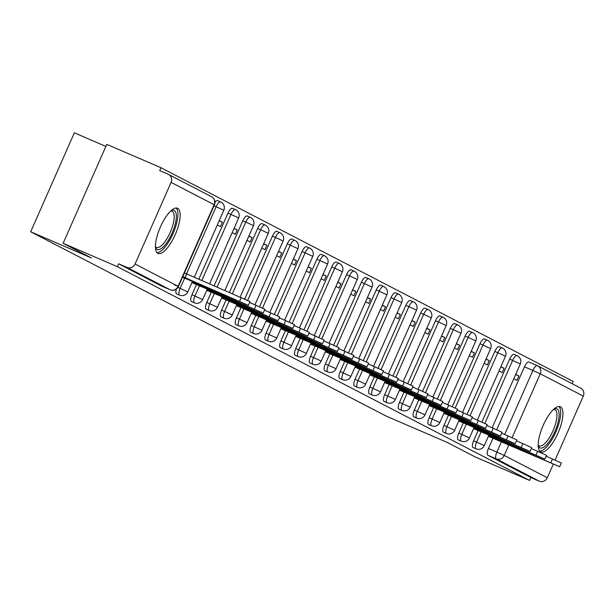<?xml version="1.0" encoding="UTF-8"?>
<svg xmlns="http://www.w3.org/2000/svg" width="614" height="614" viewBox="0 0 614 614"><rect width="100%" height="100%" fill="white"/><g stroke="black" fill="none" stroke-linecap="round" stroke-linejoin="round"><path stroke-width="0.92" d="M478.122 430.575L473.624 440.768A6.309 2.134 113.3 0 0 472.98 447.522A6.309 2.134 113.3 0 0 473.033 447.545A6.309 2.134 113.3 0 0 473.079 447.568M463.301 422.892L458.804 433.085A6.309 2.134 113.3 0 0 458.159 439.839A6.309 2.134 113.3 0 0 458.205 439.862A6.309 2.134 113.3 0 0 458.251 439.877M448.473 415.21L443.976 425.395A6.309 2.134 113.3 0 0 443.339 432.149A6.309 2.134 113.3 0 0 443.385 432.172A6.309 2.134 113.3 0 0 443.431 432.195M433.653 407.519L429.155 417.712A6.309 2.134 113.3 0 0 428.511 424.466A6.309 2.134 113.3 0 0 428.557 424.489A6.309 2.134 113.3 0 0 428.603 424.504M418.825 399.837L414.335 410.029A6.309 2.134 113.3 0 0 413.69 416.783A6.309 2.134 113.3 0 0 413.736 416.806A6.309 2.134 113.3 0 0 413.782 416.822M404.004 392.146L399.507 402.339A6.309 2.134 113.3 0 0 398.862 409.093A6.309 2.134 113.3 0 0 398.908 409.116A6.309 2.134 113.3 0 0 398.962 409.139M389.176 384.464L384.686 394.656A6.309 2.134 113.3 0 0 384.042 401.41A6.309 2.134 113.3 0 0 384.088 401.433A6.309 2.134 113.3 0 0 384.134 401.449M374.356 376.781L369.858 386.966A6.309 2.134 113.3 0 0 369.214 393.72A6.309 2.134 113.3 0 0 369.26 393.743A6.309 2.134 113.3 0 0 369.313 393.766M359.528 369.091L355.038 379.283A6.309 2.134 113.3 0 0 354.393 386.037A6.309 2.134 113.3 0 0 354.439 386.06A6.309 2.134 113.3 0 0 354.485 386.076M344.707 361.408L340.21 371.593A6.309 2.134 113.3 0 0 339.565 378.354A6.309 2.134 113.3 0 0 339.611 378.37A6.309 2.134 113.3 0 0 339.665 378.393M329.879 353.718L325.389 363.91A6.309 2.134 113.3 0 0 324.745 370.664A6.309 2.134 113.3 0 0 324.791 370.687A6.309 2.134 113.3 0 0 324.837 370.702M315.059 346.035L310.561 356.227A6.309 2.134 113.3 0 0 309.924 362.981A6.309 2.134 113.3 0 0 309.97 363.004A6.309 2.134 113.3 0 0 310.016 363.02M300.238 338.345L295.741 348.537A6.309 2.134 113.3 0 0 295.096 355.291A6.309 2.134 113.3 0 0 295.142 355.314A6.309 2.134 113.3 0 0 295.188 355.337M285.41 330.662L280.92 340.854A6.309 2.134 113.3 0 0 280.276 347.608A6.309 2.134 113.3 0 0 280.322 347.631A6.309 2.134 113.3 0 0 280.368 347.647M270.59 322.979L266.092 333.164A6.309 2.134 113.3 0 0 265.448 339.918A6.309 2.134 113.3 0 0 265.494 339.941A6.309 2.134 113.3 0 0 265.54 339.964M255.762 315.289L251.272 325.481A6.309 2.134 113.3 0 0 250.627 332.235A6.309 2.134 113.3 0 0 250.673 332.258A6.309 2.134 113.3 0 0 250.719 332.274M240.941 307.606L236.444 317.799A6.309 2.134 113.3 0 0 235.799 324.553A6.309 2.134 113.3 0 0 235.845 324.576A6.309 2.134 113.3 0 0 235.899 324.591M226.113 299.916L221.623 310.108A6.309 2.134 113.3 0 0 220.979 316.862A6.309 2.134 113.3 0 0 221.025 316.885A6.309 2.134 113.3 0 0 221.071 316.908M211.293 292.233L206.795 302.426A6.309 2.134 113.3 0 0 206.15 309.18A6.309 2.134 113.3 0 0 206.197 309.203A6.309 2.134 113.3 0 0 206.25 309.218M196.465 284.551L191.975 294.735A6.309 2.134 113.3 0 0 191.33 301.489A6.309 2.134 113.3 0 0 191.376 301.512A6.309 2.134 113.3 0 0 191.422 301.535M176.395 289.087A6.309 2.134 113.3 0 0 176.502 293.807A6.309 2.134 113.3 0 0 176.556 293.83A6.309 2.134 113.3 0 0 176.602 293.845M177.73 208.346A24.598 8.327 113.3 0 0 177.553 208.253A24.598 8.327 113.3 0 0 160.277 227.272A24.598 8.327 113.3 0 0 157.882 253.344A24.598 8.327 113.3 0 0 158.067 253.428A24.598 8.327 113.3 0 0 175.335 234.418A24.598 8.327 113.3 0 0 177.73 208.346M560.49 406.798A24.598 8.327 113.3 0 0 560.313 406.714A24.598 8.327 113.3 0 0 543.037 425.725A24.598 8.327 113.3 0 0 540.642 451.797A24.598 8.327 113.3 0 0 540.827 451.881A24.598 8.327 113.3 0 0 558.095 432.87A24.598 8.327 113.3 0 0 560.49 406.798M572.217 383.742L573.223 381.471L161.006 167.737L159.732 170.623L168.175 174.269A6.309 5.933 -62.6 0 1 171.083 182.389L135.072 264.028L178.121 286.347L214.125 204.708L171.083 182.389M105.869 146.424L74.34 132.831L30.7 231.777L91.463 257.98L63.142 243.297L117.366 266.683L529.583 480.417L475.359 457.023L447.046 442.341L386.283 416.139L30.7 231.777M63.142 243.297L106.782 144.351L161.006 167.737M553.306 464.123L547.297 477.753A6.309 5.933 117.4 0 1 539.299 481.169L530.857 477.531L487.808 455.212A6.309 2.134 -66.7 0 1 488.452 448.458L492.942 438.266M496.711 429.723L524.456 366.819L532.906 370.465A6.309 2.134 -66.7 0 1 537.304 365.652A6.309 2.134 -66.7 0 1 537.35 365.675A6.309 5.933 -62.6 0 1 537.711 365.844A6.309 6.309 0 0 0 537.304 365.652L528.854 362.014A6.309 2.134 113.3 0 0 524.456 366.819M580.399 387.994A6.309 5.933 117.4 0 1 583.3 396.114L555.094 460.063M530.857 477.531L529.583 480.417M170.239 289.808A6.309 2.134 -66.7 0 1 170.178 289.785A6.309 2.134 -66.7 0 1 170.132 289.762L127.083 267.443L118.632 263.805L117.366 266.683M127.083 267.443A6.309 5.933 -62.6 0 0 135.072 264.028M191.89 282.64L195.191 283.998M217.333 224.947L220.51 226.597L222.422 222.268L219.144 220.856M206.711 290.33L210.019 291.681M232.161 232.637L235.331 234.279L237.242 229.951L233.965 228.538M221.539 298.013L224.839 299.371M246.981 240.32L250.159 241.97L252.07 237.641L248.793 236.229M236.359 305.703L239.667 307.054M261.81 248.01L264.979 249.652L266.89 245.324L263.613 243.911M251.187 313.386L254.488 314.744M276.63 255.693L279.807 257.335L281.711 253.014L278.441 251.594M266.008 321.076L269.316 322.427M291.458 263.375L294.628 265.025L296.539 260.697L293.262 259.285M280.836 328.759L284.136 330.109M306.279 271.066L309.456 272.708L311.359 268.379L308.082 266.967M295.656 336.441L298.957 337.8M321.107 278.748L324.276 280.398L326.188 276.07L322.91 274.658M310.484 344.132L313.785 345.482M335.927 286.439L339.105 288.081L341.008 283.752L337.731 282.34M325.305 351.814L328.605 353.173M350.748 294.121L353.925 295.764L355.836 291.443L352.559 290.031M340.125 359.505L343.433 360.855M365.576 301.804L368.745 303.454L370.656 299.125L367.379 297.713M354.953 367.187L358.254 368.538M380.396 309.494L383.573 311.137L385.485 306.816L382.207 305.396M369.774 374.87L373.082 376.228M395.224 317.177L398.394 318.827L400.305 314.498L397.028 313.086M384.602 382.56L387.902 383.911M410.045 324.867L413.222 326.51L415.125 322.181L411.856 320.769M399.422 390.243L402.73 391.602M424.873 332.55L428.042 334.2L429.954 329.871L426.676 328.459M414.25 397.933L417.551 399.284M439.693 340.24L442.871 341.883L444.774 337.554L441.497 336.142M429.071 405.616L432.371 406.975M454.521 347.923L457.691 349.566L459.602 345.245L456.325 343.825M443.899 413.306L447.199 414.657M469.342 355.606L472.519 357.256L474.422 352.927L471.145 351.515M458.719 420.989L462.02 422.34M484.17 363.296L487.339 364.939L489.251 360.61L485.973 359.198M473.54 428.672L476.848 430.03M498.99 370.979L502.168 372.629L504.071 368.3L500.794 366.888M481.89 422.041L509.635 359.129L512.629 360.426A6.309 2.134 -66.7 0 1 517.026 355.621L514.033 354.324A6.309 2.134 113.3 0 0 509.635 359.129M467.062 414.35L494.807 351.446L497.808 352.735A6.309 2.134 -66.7 0 1 502.206 347.931L499.205 346.641A6.309 2.134 113.3 0 0 494.807 351.446M452.242 406.668L479.987 343.763L482.98 345.053A6.309 2.134 -66.7 0 1 487.378 340.248L484.385 338.951A6.309 2.134 113.3 0 0 479.987 343.763M437.414 398.985L465.159 336.073L468.16 337.37A6.309 2.134 -66.7 0 1 472.557 332.558L469.564 331.268A6.309 2.134 113.3 0 0 465.159 336.073M422.593 391.295L450.338 328.39L453.332 329.68A6.309 2.134 -66.7 0 1 457.737 324.875L454.736 323.586A6.309 2.134 113.3 0 0 450.338 328.39M407.765 383.612L435.518 320.7L438.511 321.997A6.309 2.134 -66.7 0 1 442.909 317.192L439.916 315.895A6.309 2.134 113.3 0 0 435.518 320.7M392.945 375.921L420.69 313.017L423.691 314.307A6.309 2.134 -66.7 0 1 428.088 309.502L425.088 308.213A6.309 2.134 113.3 0 0 420.69 313.017M378.124 368.239L405.869 305.327L408.863 306.624A6.309 2.134 -66.7 0 1 413.26 301.819L410.267 300.522A6.309 2.134 113.3 0 0 405.869 305.327M363.296 360.556L391.041 297.644L394.042 298.941A6.309 2.134 -66.7 0 1 398.44 294.129L395.439 292.84A6.309 2.134 113.3 0 0 391.041 297.644M348.476 352.866L376.221 289.962L379.214 291.251A6.309 2.134 -66.7 0 1 383.612 286.446L380.619 285.149A6.309 2.134 113.3 0 0 376.221 289.962M333.648 345.183L361.393 282.271L364.394 283.568A6.309 2.134 -66.7 0 1 368.791 278.756L365.791 277.467A6.309 2.134 113.3 0 0 361.393 282.271M318.827 337.493L346.572 274.588L349.566 275.878A6.309 2.134 -66.7 0 1 353.963 271.073L350.97 269.784A6.309 2.134 113.3 0 0 346.572 274.588M303.999 329.81L331.744 266.898L334.745 268.195A6.309 2.134 -66.7 0 1 339.143 263.391L336.142 262.094A6.309 2.134 113.3 0 0 331.744 266.898M289.179 322.12L316.924 259.215L319.917 260.505A6.309 2.134 -66.7 0 1 324.322 255.7L321.322 254.411A6.309 2.134 113.3 0 0 316.924 259.215M274.351 314.437L302.096 251.533L305.097 252.822A6.309 2.134 -66.7 0 1 309.494 248.018L306.501 246.721A6.309 2.134 113.3 0 0 302.096 251.533M259.53 306.754L287.275 243.842L290.276 245.139A6.309 2.134 -66.7 0 1 294.674 240.327L291.673 239.038A6.309 2.134 113.3 0 0 287.275 243.842M244.71 299.064L272.455 236.16L275.448 237.449A6.309 2.134 -66.7 0 1 279.846 232.645L276.853 231.355A6.309 2.134 113.3 0 0 272.455 236.16M229.413 292.441L257.627 228.469L260.628 229.766A6.309 2.134 -66.7 0 1 265.025 224.962L262.024 223.665A6.309 2.134 113.3 0 0 257.627 228.469M214.109 285.84L242.806 220.787L245.8 222.076A6.309 2.134 -66.7 0 1 250.197 217.272L247.204 215.982A6.309 2.134 113.3 0 0 242.806 220.787M198.806 279.24L227.978 213.096L230.979 214.393A6.309 2.134 -66.7 0 1 235.377 209.589L232.376 208.292A6.309 2.134 113.3 0 0 227.978 213.096M488.368 436.362L491.668 437.713M513.811 378.669L516.988 380.312L518.899 375.983L515.622 374.571M518.899 375.983L515.722 374.34M504.071 368.3L500.901 366.65M489.251 360.61L486.073 358.967M474.422 352.927L471.253 351.285M459.602 345.245L456.425 343.594M444.774 337.554L441.604 335.912M429.954 329.871L426.776 328.221M415.125 322.181L411.956 320.539M400.305 314.498L397.128 312.856M385.485 306.816L382.307 305.166M370.656 299.125L367.487 297.483M355.836 291.443L352.659 289.793M341.008 283.752L337.838 282.11M326.188 276.07L323.01 274.42M311.359 268.379L308.19 266.737M296.539 260.697L293.362 259.054M281.711 253.014L278.541 251.364M266.89 245.324L263.713 243.681M252.07 237.641L248.893 235.991M237.242 229.951L234.072 228.308M222.422 222.268L219.244 220.626M186.51 273.921L216.151 206.703A6.309 2.134 -66.7 0 1 220.549 201.899L217.556 200.609A6.309 2.134 113.3 0 0 214.984 202.252M537.258 365.637L528.9 362.03A6.309 2.134 113.3 0 0 528.854 362.014M118.632 263.805L161.682 286.124A6.309 2.134 113.3 0 0 161.728 286.139A6.309 2.134 113.3 0 0 161.774 286.162M182.542 277.252L248.394 305.35L182.788 276.684M184.446 272.938L250.044 301.597L248.394 305.35M185.075 277.781L186.733 274.036M191.913 282.586L263.214 313.033L199.903 285.472L192.405 282.056L192.681 281.442M249.66 302.472L264.872 309.287L263.214 313.033M199.903 285.472L200.241 284.704M206.741 290.268L278.042 320.723L214.723 293.154L207.233 289.747L207.501 289.133M264.488 310.154L279.692 316.97L278.042 320.723M214.723 293.154L215.061 292.387M171.26 210.571A21.29 7.207 -66.7 0 1 176.095 219.705A21.29 7.207 -66.7 0 1 166.885 242.522A21.29 7.207 -66.7 0 1 155.434 247.273M155.419 246.559A19.709 6.677 113.3 0 0 156.463 247.411A19.709 6.677 113.3 0 0 165.435 240.995A19.709 6.677 113.3 0 0 173.432 222.759A19.709 6.677 113.3 0 0 172.073 211.216A19.709 6.677 113.3 0 0 170.738 211.047M156.938 252.577A24.437 8.274 113.3 0 0 167.077 244.387A24.437 8.274 113.3 0 0 176.157 208.023M554.02 409.024A21.29 7.207 -66.7 0 1 558.855 418.165A21.29 7.207 -66.7 0 1 549.653 440.975A21.29 7.207 -66.7 0 1 538.194 445.726M538.179 445.012A19.709 6.677 113.3 0 0 539.222 445.871A19.709 6.677 113.3 0 0 548.195 439.447A19.709 6.677 113.3 0 0 556.192 421.212A19.709 6.677 113.3 0 0 554.833 409.668A19.709 6.677 113.3 0 0 553.498 409.5M539.698 451.029A24.437 8.274 113.3 0 0 549.837 442.84A24.437 8.274 113.3 0 0 558.917 406.476M221.562 297.959L292.863 328.406L229.552 300.837L222.053 297.429L222.329 296.815M279.309 317.837L294.52 324.652L292.863 328.406M229.552 300.837L229.889 300.077M236.39 305.642L307.691 336.088L244.372 308.527L236.881 305.12L237.15 304.498M294.137 325.527L309.341 332.343L307.691 336.088M244.372 308.527L244.71 307.76M251.21 313.324L322.511 343.779L259.192 316.21L251.702 312.802L251.978 312.188M308.957 333.21L324.169 340.026L322.511 343.779M259.192 316.21L259.53 315.45M266.039 321.015L337.332 351.461L274.021 323.9L266.53 320.485L266.798 319.871M323.778 340.9L338.989 347.716L337.332 351.461M274.021 323.9L274.358 323.133M280.859 328.697L352.16 359.152L288.841 331.583L281.35 328.175L281.626 327.561M338.606 348.583L353.81 355.399L352.16 359.152M288.841 331.583L289.179 330.816M295.687 336.388L366.98 366.834L303.669 339.273L296.178 335.858L296.447 335.244M353.426 356.273L368.638 363.081L366.98 366.834M303.669 339.273L304.007 338.506M310.507 344.07L381.808 374.517L318.489 346.956L310.999 343.548L311.267 342.927M368.254 363.956L383.458 370.772L381.808 374.517M318.489 346.956L318.827 346.189M325.328 351.753L396.629 382.207L333.318 354.639L325.827 351.231L326.095 350.617M383.075 371.639L398.286 378.454L396.629 382.207M333.318 354.639L333.655 353.879M340.156 359.443L411.457 389.89L348.138 362.329L340.647 358.921L340.916 358.3M397.903 379.329L413.107 386.145L411.457 389.89M348.138 362.329L348.476 361.562M354.976 367.126L426.277 397.58L362.966 370.012L355.468 366.604L355.744 365.99M412.723 387.012L427.935 393.827L426.277 397.58M362.966 370.012L363.304 369.244M369.805 374.816L441.105 405.263L377.787 377.702L370.296 374.287L370.564 373.673M427.551 394.702L442.755 401.518L441.105 405.263M377.787 377.702L378.124 376.935M384.625 382.499L455.926 412.953L392.615 385.385L385.116 381.977L385.392 381.363M442.372 402.385L457.584 409.2L455.926 412.953M392.615 385.385L392.952 384.617M399.453 390.189L470.754 420.636L407.435 393.067L399.944 389.66L400.213 389.046M457.2 410.068L472.404 416.883L470.754 420.636M407.435 393.067L407.773 392.308M414.273 397.872L485.574 428.319L422.255 400.758L414.765 397.35L415.041 396.728M472.02 417.758L487.224 424.573L485.574 428.319M422.255 400.758L422.593 399.99M429.102 405.555L500.395 436.009L437.084 408.44L429.593 405.033L429.861 404.419M486.841 425.441L502.052 432.256L500.395 436.009M437.084 408.44L437.421 407.681M443.922 413.245L515.223 443.692L451.904 416.131L444.413 412.715L444.689 412.101M501.669 433.131L516.873 439.946L515.223 443.692M451.904 416.131L452.242 415.363M458.742 420.928L530.043 451.382L466.732 423.814L459.241 420.406L459.51 419.792M516.489 440.814L531.701 447.629L530.043 451.382M466.732 423.814L467.07 423.046M473.571 428.618L544.871 459.065L481.553 431.504L474.062 428.088L474.33 427.474M531.317 448.504L546.521 455.312L544.871 459.065M481.553 431.504L481.89 430.736M488.391 436.301L559.692 466.747L496.381 439.187L488.882 435.779L489.158 435.157M546.138 456.187L561.349 463.002L559.692 466.747M496.381 439.187L496.718 438.419M473.033 447.545L476.027 448.842A6.309 2.134 -66.7 0 1 475.98 448.819A6.309 2.134 -66.7 0 1 476.625 442.065L481.115 431.872M473.624 440.768L484.292 445.595L488.936 435.065M458.205 439.862L461.206 441.151A6.309 2.134 -66.7 0 1 461.16 441.128A6.309 2.134 -66.7 0 1 461.797 434.374L466.295 424.182M458.804 433.085L469.472 437.905L474.115 427.382M443.385 432.172L446.378 433.469A6.309 2.134 -66.7 0 1 446.332 433.446A6.309 2.134 -66.7 0 1 446.977 426.692L451.474 416.499M443.976 425.395L454.652 430.222L459.287 419.692M428.557 424.489L431.558 425.778A6.309 2.134 -66.7 0 1 431.512 425.763A6.309 2.134 -66.7 0 1 432.156 419.001L436.646 408.817M429.155 417.712L439.824 422.532L444.467 412.009M413.736 416.806L416.729 418.096A6.309 2.134 -66.7 0 1 416.683 418.073A6.309 2.134 -66.7 0 1 417.328 411.319L421.826 401.126M414.335 410.029L425.003 414.849L429.646 404.319M398.908 409.116L401.909 410.413A6.309 2.134 -66.7 0 1 401.863 410.39A6.309 2.134 -66.7 0 1 402.508 403.636L406.998 393.444M399.507 402.339L410.175 407.166L414.818 396.636M384.088 401.433L387.081 402.723A6.309 2.134 -66.7 0 1 387.035 402.7A6.309 2.134 -66.7 0 1 387.68 395.946L392.177 385.753M384.686 394.656L395.355 399.476L399.998 388.954M369.26 393.743L372.261 395.04A6.309 2.134 -66.7 0 1 372.214 395.017A6.309 2.134 -66.7 0 1 372.859 388.263L377.349 378.07M369.858 386.966L380.526 391.793L385.17 381.263M354.439 386.06L357.432 387.35A6.309 2.134 -66.7 0 1 357.386 387.327A6.309 2.134 -66.7 0 1 358.031 380.573L362.529 370.388M355.038 379.283L365.706 384.103L370.349 373.581M339.611 378.37L342.612 379.667A6.309 2.134 -66.7 0 1 342.566 379.644A6.309 2.134 -66.7 0 1 343.211 372.89L347.701 362.697M340.21 371.593L350.878 376.42L355.521 365.89M324.791 370.687L327.792 371.977A6.309 2.134 -66.7 0 1 327.738 371.961A6.309 2.134 -66.7 0 1 328.383 365.2L332.88 355.015M325.389 363.91L336.058 368.73L340.701 358.208M309.97 363.004L312.963 364.294A6.309 2.134 -66.7 0 1 312.917 364.271A6.309 2.134 -66.7 0 1 313.562 357.517L318.06 347.324M310.561 356.227L321.229 361.047L325.873 350.525M295.142 355.314L298.143 356.611A6.309 2.134 -66.7 0 1 298.097 356.588A6.309 2.134 -66.7 0 1 298.734 349.834L303.232 339.642M295.741 348.537L306.409 353.365L311.052 342.835M280.322 347.631L283.315 348.921A6.309 2.134 -66.7 0 1 283.269 348.898A6.309 2.134 -66.7 0 1 283.914 342.144L288.411 331.951M280.92 340.854L291.589 345.674L296.224 335.152M265.494 339.941L268.495 341.238A6.309 2.134 -66.7 0 1 268.448 341.215A6.309 2.134 -66.7 0 1 269.093 334.461L273.583 324.269M266.092 333.164L276.76 337.992L281.404 327.462M250.673 332.258L253.666 333.548A6.309 2.134 -66.7 0 1 253.62 333.525A6.309 2.134 -66.7 0 1 254.265 326.771L258.763 316.586M251.272 325.481L261.94 330.301L266.583 319.779M235.845 324.576L238.846 325.865A6.309 2.134 -66.7 0 1 238.8 325.842A6.309 2.134 -66.7 0 1 239.445 319.088L243.935 308.896M236.444 317.799L247.112 322.619L251.755 312.089M221.025 316.885L224.018 318.182A6.309 2.134 -66.7 0 1 223.972 318.159A6.309 2.134 -66.7 0 1 224.617 311.405L229.114 301.213M221.623 310.108L232.292 314.936L236.935 304.406M206.197 309.203L209.197 310.492A6.309 2.134 -66.7 0 1 209.151 310.469A6.309 2.134 -66.7 0 1 209.796 303.715L214.286 293.523M206.795 302.426L217.463 307.246L222.107 296.723M191.376 301.512L194.369 302.809A6.309 2.134 -66.7 0 1 194.323 302.786A6.309 2.134 -66.7 0 1 194.968 296.032L199.466 285.84M191.975 294.735L202.643 299.563L207.286 289.033M176.556 293.83L179.549 295.119A6.309 2.134 -66.7 0 1 179.503 295.096A6.309 2.134 -66.7 0 1 180.148 288.342L184.637 278.157M177.976 287.406L187.815 291.873L192.458 281.35M488.452 448.458L496.895 452.096L501.461 441.758M504.693 434.436L532.906 370.465L540.251 373.796L512.084 437.659M508.868 444.958L504.247 455.434L547.297 477.753M583.3 396.114L540.251 373.796A6.309 5.933 -62.6 0 0 537.711 365.844L580.752 388.163M484.86 423.391L512.629 360.426L520.304 363.956A6.309 6.309 0 0 0 517.026 355.621M470.04 415.701L497.808 352.735L505.476 356.266A6.309 6.309 0 0 0 502.206 347.931M455.212 408.018L482.98 345.053L490.655 348.583A6.309 6.309 0 0 0 487.378 340.248M440.391 400.328L468.16 337.37L475.827 340.9A6.309 6.309 0 0 0 472.557 332.558M425.563 392.645L453.332 329.68L461.007 333.21A6.309 6.309 0 0 0 457.737 324.875M410.743 384.963L438.511 321.997L446.186 325.527A6.309 6.309 0 0 0 442.909 317.192M395.915 377.272L423.691 314.307L431.358 317.837A6.309 6.309 0 0 0 428.088 309.502M381.094 369.59L408.863 306.624L416.538 310.154A6.309 6.309 0 0 0 413.26 301.819M366.266 361.899L394.042 298.941L401.709 302.472A6.309 6.309 0 0 0 398.44 294.129M351.446 354.217L379.214 291.251L386.889 294.781A6.309 6.309 0 0 0 383.612 286.446M336.618 346.526L364.394 283.568L372.061 287.099A6.309 6.309 0 0 0 368.791 278.756M321.797 338.844L349.566 275.878L357.241 279.408A6.309 6.309 0 0 0 353.963 271.073M306.977 331.161L334.745 268.195L342.412 271.726A6.309 6.309 0 0 0 339.143 263.391M292.149 323.471L319.917 260.505L327.592 264.035A6.309 6.309 0 0 0 324.322 255.7M277.328 315.788L305.097 252.822L312.772 256.353A6.309 6.309 0 0 0 309.494 248.018M262.5 308.098L290.276 245.139L297.943 248.67A6.309 6.309 0 0 0 294.674 240.327M247.68 300.415L275.448 237.449L283.123 240.98A6.309 6.309 0 0 0 279.846 232.645M232.407 293.738L260.628 229.766L268.295 233.297A6.309 6.309 0 0 0 265.025 224.962M217.11 287.137L245.8 222.076L253.475 225.607A6.309 6.309 0 0 0 250.197 217.272M201.806 280.537L230.979 214.393L238.646 217.924A6.309 6.309 0 0 0 235.377 209.589M214.056 205.797L223.826 210.241A6.309 6.309 0 0 0 220.549 201.899M161.682 286.124L170.132 289.762A6.309 5.933 117.4 0 0 178.121 286.347L174.576 284.98M487.808 455.212L496.25 458.85A6.309 2.134 -66.7 0 1 496.895 452.096L504.247 455.434A6.309 5.933 117.4 0 1 496.25 458.85L539.299 481.169M211.584 196.756A6.309 5.933 -62.6 0 1 214.125 204.708L214.447 204.899A6.309 6.309 0 0 0 211.584 196.756L168.535 174.437M184.937 277.712L186.587 273.959M239.567 301.29L241.225 297.537M199.757 285.395L200.087 284.643M254.396 308.972L256.046 305.219M214.585 293.078L214.915 292.325M269.216 316.663L270.874 312.91M229.406 300.768L229.736 300.008M284.044 324.346L285.694 320.592M244.226 308.451L244.564 307.698M298.864 332.028L300.522 328.283M259.054 316.141L259.384 315.381M313.693 339.719L315.343 335.965M273.875 323.824L274.212 323.071M328.513 347.401L330.171 343.656M288.703 331.506L289.033 330.754M343.333 355.092L344.991 351.338M303.523 339.197L303.861 338.444M358.162 362.774L359.812 359.021M318.351 346.879L318.681 346.127M372.982 370.457L374.64 366.712M333.172 354.57L333.509 353.81M387.81 378.147L389.46 374.394M348 362.252L348.33 361.5M402.63 385.83L404.288 382.085M362.82 369.943L363.15 369.183M417.459 393.52L419.109 389.767M377.648 377.625L377.978 376.873M432.279 401.203L433.937 397.45M392.469 385.308L392.799 384.556M447.107 408.893L448.757 405.14M407.289 392.998L407.627 392.239M461.928 416.576L463.585 412.823M422.117 400.681L422.447 399.929M476.756 424.259L478.406 420.513M436.938 408.371L437.275 407.612M491.576 431.949L493.226 428.196M451.766 416.054L452.096 415.302M506.396 439.632L508.054 435.886M466.586 423.744L466.924 422.985M521.225 447.322L522.875 443.569M481.414 431.427L481.744 430.675M536.045 455.005L537.703 451.252M496.235 439.11L496.565 438.358M550.873 462.687L552.523 458.942M223.826 210.241L194.254 277.275M179.549 295.119A6.309 6.309 0 0 0 187.815 291.873M238.646 217.924L209.558 283.875M194.369 302.809A6.309 6.309 0 0 0 202.643 299.563M253.475 225.607L224.862 290.476M209.197 310.492A6.309 6.309 0 0 0 217.463 307.246M268.295 233.297L240.166 297.076M224.018 318.182A6.309 6.309 0 0 0 232.292 314.936M283.123 240.98L254.987 304.767M238.846 325.865A6.309 6.309 0 0 0 247.112 322.619M297.943 248.67L269.815 312.449M253.666 333.548A6.309 6.309 0 0 0 261.94 330.301M312.772 256.353L284.635 320.14M268.495 341.238A6.309 6.309 0 0 0 276.76 337.992M327.592 264.035L299.455 327.822M283.315 348.921A6.309 6.309 0 0 0 291.589 345.674M342.412 271.726L314.284 335.513M298.143 356.611A6.309 6.309 0 0 0 306.409 353.365M357.241 279.408L329.104 343.195M312.963 364.294A6.309 6.309 0 0 0 321.229 361.047M372.061 287.099L343.932 350.878M327.792 371.977A6.309 6.309 0 0 0 336.058 368.73M386.889 294.781L358.753 358.568M342.612 379.667A6.309 6.309 0 0 0 350.878 376.42M401.709 302.472L373.581 366.251M357.432 387.35A6.309 6.309 0 0 0 365.706 384.103M416.538 310.154L388.401 373.941M372.261 395.04A6.309 6.309 0 0 0 380.526 391.793M431.358 317.837L403.229 381.624M387.081 402.723A6.309 6.309 0 0 0 395.355 399.476M446.186 325.527L418.05 389.307M401.909 410.413A6.309 6.309 0 0 0 410.175 407.166M461.007 333.21L432.878 396.997M416.729 418.096A6.309 6.309 0 0 0 425.003 414.849M475.827 340.9L447.698 404.68M431.558 425.778A6.309 6.309 0 0 0 439.824 422.532M490.655 348.583L462.519 412.37M446.378 433.469A6.309 6.309 0 0 0 454.652 430.222M505.476 356.266L477.347 420.053M461.206 441.151A6.309 6.309 0 0 0 469.472 437.905M520.304 363.956L492.167 427.743M476.027 448.842A6.309 6.309 0 0 0 484.292 445.595M161.728 286.139L170.178 289.785A6.309 6.309 0 0 0 178.444 286.538L214.447 204.899"/></g></svg>
